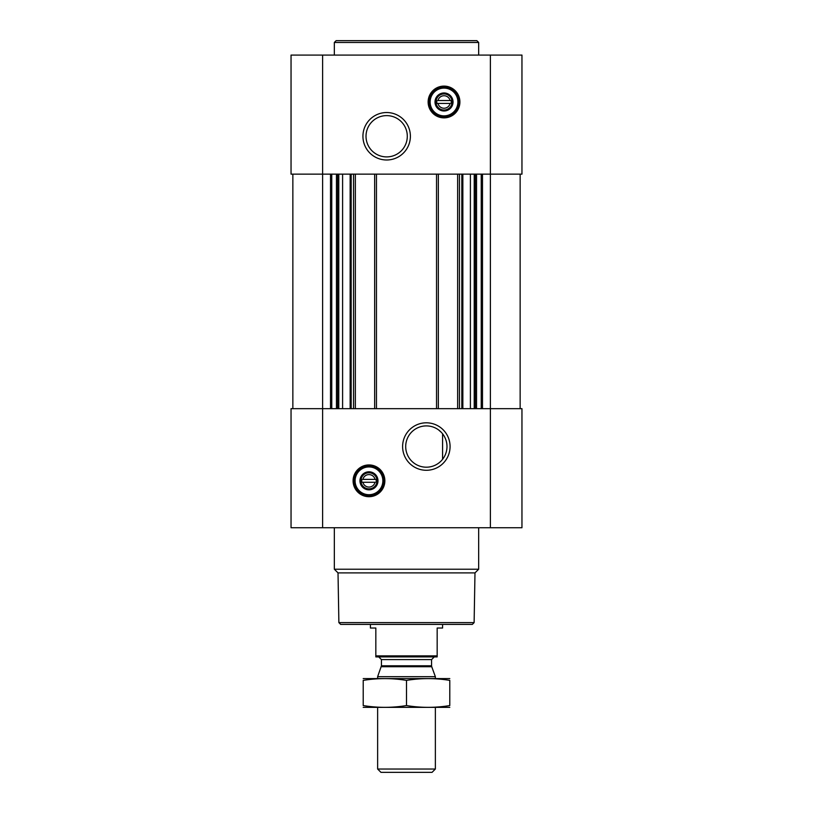<?xml version="1.0" encoding="UTF-8"?>
<svg xmlns="http://www.w3.org/2000/svg" width="813" height="813" viewBox="0 0 813 813"><rect width="100%" height="100%" fill="white"/><g stroke="black" fill="none" stroke-linecap="round" stroke-linejoin="round"><path stroke-width="1.22" d="M438.644 429.965L441.55 432.577M426.347 425.9A20.65 20.65 0 0 1 444.223 456.876A20.65 20.65 0 0 1 408.461 456.876A20.65 20.65 0 0 1 426.347 425.9M442.577 459.304L442.577 433.796L442.577 459.304M450.097 103.434A6.24 6.24 0 0 1 437.953 103.434L450.097 103.434M375.047 482.272A6.24 6.24 0 0 1 362.903 482.272L375.047 482.272M292.853 174.145L292.853 408.665M291.044 527.728L291.044 408.665L521.956 408.665L521.956 527.728L291.044 527.728M368.98 464.945A15.874 15.874 0 0 1 382.73 488.765A15.874 15.874 0 0 1 355.23 488.765A15.874 15.874 0 0 1 368.98 464.945M426.347 422.811A23.74 23.74 0 0 1 446.896 458.42A23.74 23.74 0 0 1 405.789 458.42A23.74 23.74 0 0 1 426.347 422.811M520.147 174.145L520.147 408.665M457.648 174.145L457.648 408.665M438.339 174.145L438.339 408.665M374.661 174.145L374.661 408.665M355.352 174.145L355.352 408.665M291.044 174.145L291.044 55.081L521.956 55.081L521.956 174.145L291.044 174.145M444.02 86.107A15.874 15.874 0 0 1 457.77 109.928A15.874 15.874 0 0 1 430.27 109.928A15.874 15.874 0 0 1 444.02 86.107M386.653 112.529A23.74 23.74 0 0 1 407.211 148.129A23.74 23.74 0 0 1 366.104 148.129A23.74 23.74 0 0 1 386.653 112.529M474.121 622.616L338.879 622.616L340.688 624.425L472.312 624.425L474.121 622.616L474.985 572.891L478.664 569.222L478.664 527.728M338.879 622.616L338.015 572.891L474.985 572.891M338.015 572.891L334.336 569.222L478.664 569.222M334.336 569.222L334.336 527.728M362.903 479.385A6.24 6.24 0 0 1 375.047 479.385L362.903 479.385M375.047 479.385L376.195 479.385L376.195 482.272L376.195 479.385L375.047 479.385M362.903 482.272L361.765 482.272L361.765 479.385L361.765 482.272L362.903 482.272M368.98 472.78A8.049 8.049 0 0 1 375.941 484.843A8.049 8.049 0 0 1 362.009 484.843A8.049 8.049 0 0 1 368.98 472.78M368.98 471.804A9.024 9.024 0 0 1 376.785 485.331A9.024 9.024 0 0 1 361.165 485.331A9.024 9.024 0 0 1 368.98 471.804M368.98 466.936A13.892 13.892 0 0 1 381.002 487.77A13.892 13.892 0 0 1 356.948 487.77A13.892 13.892 0 0 1 368.98 466.936M368.98 466.388A14.431 14.431 0 0 1 381.48 488.044A14.431 14.431 0 0 1 356.48 488.044A14.431 14.431 0 0 1 368.98 466.388M334.336 55.081L334.336 42.459L478.664 42.459L478.664 55.081M334.336 42.459L336.145 40.65L476.855 40.65L478.664 42.459M386.653 115.619A20.65 20.65 0 0 1 404.539 146.584A20.65 20.65 0 0 1 368.777 146.584A20.65 20.65 0 0 1 386.653 115.619M437.953 100.538A6.24 6.24 0 0 1 450.097 100.538L437.953 100.538M450.097 100.538L451.235 100.538L451.235 103.434L451.235 100.538L450.097 100.538M437.953 103.434L436.805 103.434L436.805 100.538L436.805 103.434L437.953 103.434M444.02 93.942A8.049 8.049 0 0 1 450.991 106.005A8.049 8.049 0 0 1 437.059 106.005A8.049 8.049 0 0 1 444.02 93.942M444.02 92.967A9.024 9.024 0 0 1 451.835 106.493A9.024 9.024 0 0 1 436.215 106.493A9.024 9.024 0 0 1 444.02 92.967M444.02 88.099A13.892 13.892 0 0 1 456.052 108.932A13.892 13.892 0 0 1 431.998 108.932A13.892 13.892 0 0 1 444.02 88.099M444.02 87.55A14.431 14.431 0 0 1 456.52 109.206A14.431 14.431 0 0 1 431.52 109.206A14.431 14.431 0 0 1 444.02 87.55M437.17 655.878L375.83 655.878L375.83 656.894L437.17 656.894L437.17 628.032L442.577 628.032L442.577 624.425M375.83 655.878L375.83 628.032L370.423 628.032L370.423 624.425M435.362 769.027L377.639 769.027L380.951 772.35L432.049 772.35L435.362 769.027L435.362 707.401M377.639 678.54L377.639 676.68L435.362 676.68L435.362 678.54M377.639 769.027L377.639 707.401M378.716 656.894L381.429 659.597L381.429 665.796L377.639 676.68M363.208 707.361L449.792 707.361M449.792 705.562C449.792 707.92 449.792 707.92 449.792 705.562C435.362 707.93 420.931 707.93 406.5 705.562C392.069 707.93 377.639 707.93 363.208 705.562C363.208 707.92 363.208 707.92 363.208 705.562L363.208 680.39C363.208 678.022 363.208 678.022 363.208 680.39C377.639 678.022 392.069 678.022 406.5 680.39C420.931 678.022 435.362 678.022 449.792 680.39C449.792 678.022 449.792 678.022 449.792 680.39L449.792 705.562M406.5 705.562L406.5 680.39M363.208 678.591L449.792 678.591M351.175 174.145L351.175 408.665M353.553 174.145L353.553 408.665M376.46 174.145L376.46 408.665M436.54 174.145L436.54 408.665M459.447 174.145L459.447 408.665M461.825 174.145L461.825 408.665M482.485 174.145L482.485 408.665M490.381 55.081L490.381 527.728M322.619 527.728L322.619 55.081M330.515 174.145L330.515 408.665M481.235 174.145L481.235 408.665M476.54 174.145L476.54 408.665M475.29 174.145L475.29 408.665M474.223 174.145L474.223 408.665M470.402 174.145L470.402 408.665M462.851 174.145L462.851 408.665M350.149 174.145L350.149 408.665M342.598 174.145L342.598 408.665M338.777 174.145L338.777 408.665M337.71 174.145L337.71 408.665M336.46 174.145L336.46 408.665M331.765 174.145L331.765 408.665M368.98 465.3A15.518 15.518 0 0 1 382.415 488.583A15.518 15.518 0 0 1 355.535 488.583A15.518 15.518 0 0 1 368.98 465.3M444.02 86.463A15.518 15.518 0 0 1 457.465 109.745A15.518 15.518 0 0 1 430.585 109.745A15.518 15.518 0 0 1 444.02 86.463M381.256 666.721L431.744 666.721L435.362 676.68M381.429 665.796L431.571 665.796L431.744 666.721M381.429 659.597L431.571 659.597L434.284 656.894M431.571 665.796L431.571 659.597"/></g></svg>
